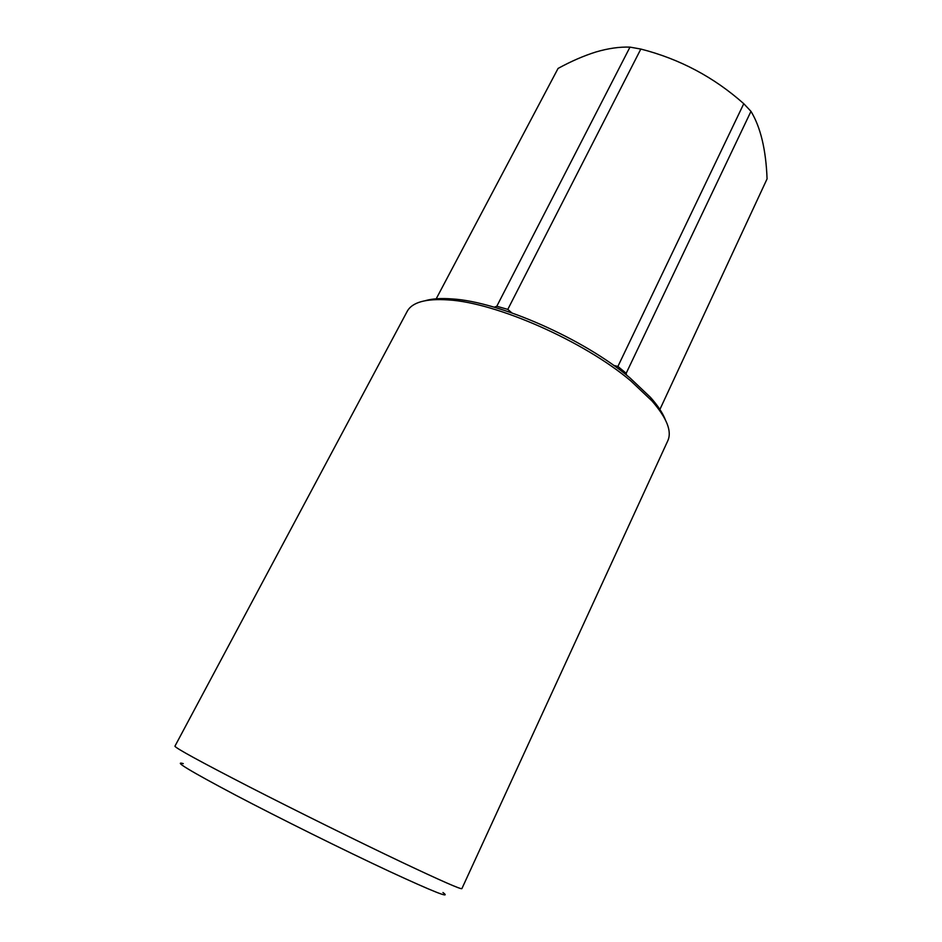<?xml version="1.0" encoding="UTF-8"?>
<svg xmlns="http://www.w3.org/2000/svg" width="942" height="942" viewBox="0 0 942 942"><rect width="100%" height="100%" fill="white"/><g stroke="black" fill="none" stroke-linecap="round" stroke-linejoin="round"><path stroke-width="1.41" d="M613.701 365.414L617.905 366.438L626.183 373.279L626.501 375.069M494.232 307.222L496.799 306.256L507.797 309.388L511.836 312.874M496.799 306.256L629.986 47.124C619.577 46.759 608.273 48.36 596.062 51.94C583.863 55.743 571.205 61.242 558.064 68.436L435.805 299.568L558.064 68.436M629.986 47.124L640.831 49.055L507.797 309.388M617.905 366.438L743.768 103.702C713.942 77.173 679.629 58.957 640.831 49.055M743.768 103.702L750.974 111.344L626.183 373.279M659.518 410.265L767.071 178.886C765.976 149.778 760.618 127.264 750.974 111.344M614.325 557.052L667.796 440.774C672.105 431.318 666.842 418.048 651.994 400.962L630.787 380.898C583.934 341.204 496.481 302.7 448.439 299.921C425.855 298.426 412.101 302.252 407.18 311.402L174.929 746.194C175.459 748.03 200.104 761.501 248.876 786.617C296.224 810.885 358.784 841.807 402.281 862.448C441.127 880.817 460.991 889.542 461.886 888.636L614.325 557.052M425.431 300.639C432.307 298.661 441.221 298.096 452.148 298.932C499.13 301.617 584.181 339.049 629.857 377.801L650.533 397.406C657.81 405.613 662.744 413.055 665.323 419.732M608.756 569.192L615.42 554.661M183.278 763.621C172.798 760.606 190.107 771.039 235.194 794.93C279.527 818.233 344.654 850.52 389.199 871.303C434.003 892.039 451.925 899.115 442.952 892.533M650.533 397.406L651.994 400.962M452.148 298.932L448.439 299.921"/></g></svg>
